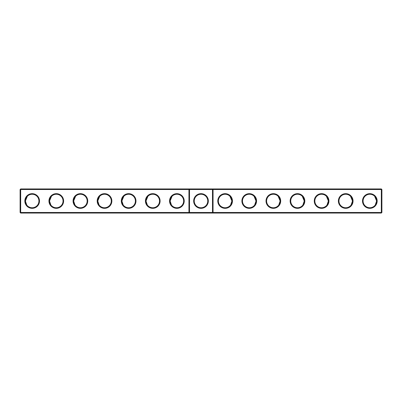 <?xml version="1.0" encoding="UTF-8"?>
<svg xmlns="http://www.w3.org/2000/svg" width="402" height="402" viewBox="0 0 402 402"><rect width="100%" height="100%" fill="white"/><g stroke="black" fill="none" stroke-linecap="round" stroke-linejoin="round"><path stroke-width="0.6" d="M20.1 189.518L20.678 188.94L20.678 212.482L20.1 212.482L20.1 189.518L188.94 189.518L188.94 212.482L20.678 212.482L20.678 213.06L189.518 213.06L188.94 212.482L189.518 212.482L189.518 213.06L381.322 213.06L381.9 212.482L381.9 189.518L381.322 188.94L189.518 188.94L188.94 189.518L189.518 189.518L189.518 212.482L212.482 212.482L212.482 188.94L213.06 189.518L381.322 189.518L381.322 188.94M24.829 201A7.331 7.331 0 0 0 35.828 207.352A7.331 7.331 0 0 0 35.828 194.648A7.331 7.331 0 0 0 24.829 201M48.949 201A7.331 7.331 0 0 0 59.948 207.352A7.331 7.331 0 0 0 59.948 194.648A7.331 7.331 0 0 0 48.949 201M73.069 201A7.331 7.331 0 0 0 84.068 207.352A7.331 7.331 0 0 0 84.068 194.648A7.331 7.331 0 0 0 73.069 201M97.189 201A7.331 7.331 0 0 0 108.188 207.352A7.331 7.331 0 0 0 108.188 194.648A7.331 7.331 0 0 0 97.189 201M121.309 201A7.331 7.331 0 0 0 132.308 207.352A7.331 7.331 0 0 0 132.308 194.648A7.331 7.331 0 0 0 121.309 201M145.429 201A7.331 7.331 0 0 0 156.428 207.352A7.331 7.331 0 0 0 156.428 194.648A7.331 7.331 0 0 0 145.429 201M169.549 201A7.331 7.331 0 0 0 180.548 207.352A7.331 7.331 0 0 0 180.548 194.648A7.331 7.331 0 0 0 169.549 201M20.678 188.94L189.518 188.94L189.518 189.518L213.06 189.518L213.06 212.482L381.322 212.482L381.322 213.06M25.406 201.156L25.406 201A6.754 6.754 0 0 0 35.537 206.849A6.754 6.754 0 0 0 35.537 195.151A6.754 6.754 0 0 0 25.406 201L27.371 196.236M49.526 201.156L49.526 201A6.754 6.754 0 0 0 59.657 206.849A6.754 6.754 0 0 0 59.657 195.151A6.754 6.754 0 0 0 49.526 201L51.491 196.236M73.646 201.156L73.646 201A6.754 6.754 0 0 0 83.777 206.849A6.754 6.754 0 0 0 83.777 195.151A6.754 6.754 0 0 0 73.646 201L75.611 196.236M97.766 201.156L97.766 201A6.754 6.754 0 0 0 107.897 206.849A6.754 6.754 0 0 0 107.897 195.151A6.754 6.754 0 0 0 97.766 201L99.731 196.236M121.886 201.156L121.886 201A6.754 6.754 0 0 0 132.017 206.849A6.754 6.754 0 0 0 132.017 195.151A6.754 6.754 0 0 0 121.886 201L123.851 196.236M146.006 201.156L146.006 201A6.754 6.754 0 0 0 156.137 206.849A6.754 6.754 0 0 0 156.137 195.151A6.754 6.754 0 0 0 146.006 201L147.971 196.236M170.126 201.156L170.126 201A6.754 6.754 0 0 0 180.257 206.849A6.754 6.754 0 0 0 180.257 195.151A6.754 6.754 0 0 0 170.126 201L172.091 196.236M201 193.669A7.331 7.331 0 0 1 207.352 204.668A7.331 7.331 0 0 1 194.648 204.668A7.331 7.331 0 0 1 201 193.669M20.678 213.06L20.1 212.482M213.06 212.482L212.482 213.06L212.482 212.482L213.06 212.482M201 194.246A6.754 6.754 0 0 1 206.849 204.377A6.754 6.754 0 0 1 195.151 204.377A6.754 6.754 0 0 1 201 194.246M25.406 201L26.748 205.04M49.526 201.005L50.868 205.04M73.646 201.005L74.988 205.04M97.766 201L99.108 205.04M121.886 201L123.228 205.04M146.006 201L147.348 205.04M170.126 201L171.468 205.04M381.9 212.482L381.322 212.482L381.322 189.518L381.9 189.518M232.451 201A7.331 7.331 0 0 1 221.452 207.352A7.331 7.331 0 0 1 221.452 194.648A7.331 7.331 0 0 1 232.451 201M256.571 201A7.331 7.331 0 0 1 245.572 207.352A7.331 7.331 0 0 1 245.572 194.648A7.331 7.331 0 0 1 256.571 201M280.691 201A7.331 7.331 0 0 1 269.692 207.352A7.331 7.331 0 0 1 269.692 194.648A7.331 7.331 0 0 1 280.691 201M304.811 201A7.331 7.331 0 0 1 293.812 207.352A7.331 7.331 0 0 1 293.812 194.648A7.331 7.331 0 0 1 304.811 201M328.931 201A7.331 7.331 0 0 1 317.932 207.352A7.331 7.331 0 0 1 317.932 194.648A7.331 7.331 0 0 1 328.931 201M353.051 201A7.331 7.331 0 0 1 342.052 207.352A7.331 7.331 0 0 1 342.052 194.648A7.331 7.331 0 0 1 353.051 201M377.171 201A7.331 7.331 0 0 1 366.172 207.352A7.331 7.331 0 0 1 366.172 194.648A7.331 7.331 0 0 1 377.171 201M231.874 201.156L231.874 201A6.754 6.754 0 0 1 221.743 206.849A6.754 6.754 0 0 1 221.743 195.151A6.754 6.754 0 0 1 231.874 201L230.532 205.04M255.994 201.156L255.994 201A6.754 6.754 0 0 1 245.863 206.849A6.754 6.754 0 0 1 245.863 195.151A6.754 6.754 0 0 1 255.994 201L254.652 205.04M280.114 201.156L280.114 201A6.754 6.754 0 0 1 269.983 206.849A6.754 6.754 0 0 1 269.983 195.151A6.754 6.754 0 0 1 280.114 201L278.772 205.04M304.234 201.156L304.234 201A6.754 6.754 0 0 1 294.103 206.849A6.754 6.754 0 0 1 294.103 195.151A6.754 6.754 0 0 1 304.234 201L302.892 205.04M328.354 201.156L328.354 201A6.754 6.754 0 0 1 318.223 206.849A6.754 6.754 0 0 1 318.223 195.151A6.754 6.754 0 0 1 328.354 201L327.012 205.04M352.474 201.156L352.474 201A6.754 6.754 0 0 1 342.343 206.849A6.754 6.754 0 0 1 342.343 195.151A6.754 6.754 0 0 1 352.474 201L351.132 205.04M376.594 201.156L376.594 201A6.754 6.754 0 0 1 366.463 206.849A6.754 6.754 0 0 1 366.463 195.151A6.754 6.754 0 0 1 376.594 201L374.629 196.236M352.474 201L350.509 196.236M376.594 201L375.252 205.04M328.354 201L326.389 196.236M304.234 201L302.269 196.236M280.114 201L278.149 196.236M255.994 201L254.029 196.236M231.874 201L229.909 196.236"/></g></svg>
